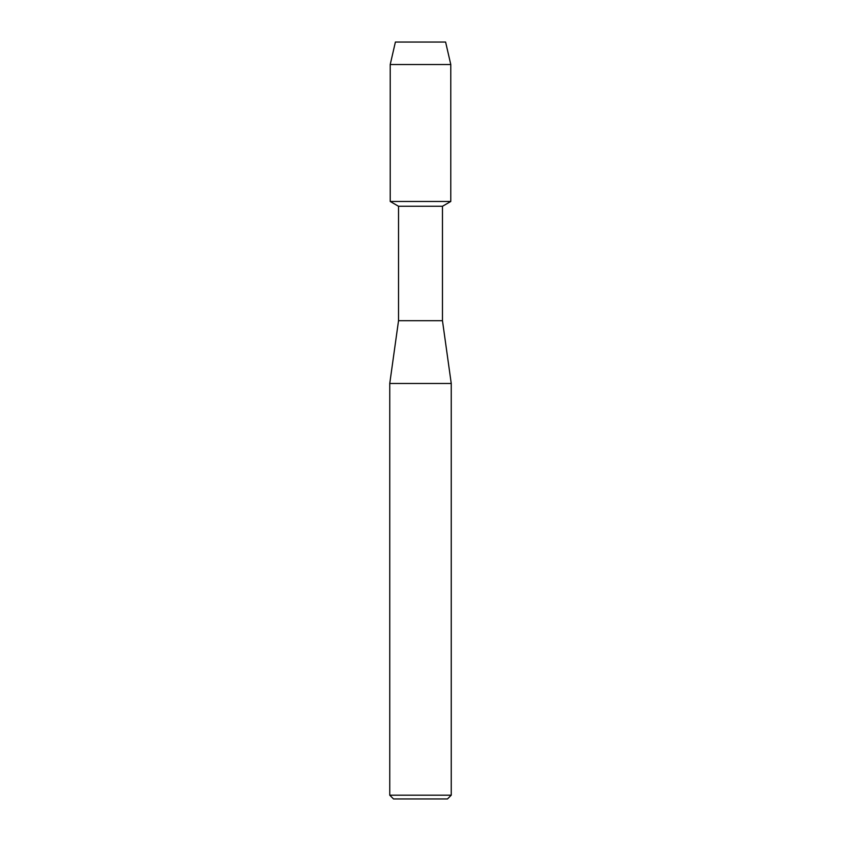 <?xml version="1.0" encoding="UTF-8"?>
<svg xmlns="http://www.w3.org/2000/svg" width="841" height="841" viewBox="0 0 841 841"><rect width="100%" height="100%" fill="white"/><g stroke="black" fill="none" stroke-linecap="round" stroke-linejoin="round"><path stroke-width="1.26" d="M445.604 42.05L395.396 42.05L445.604 42.05L450.787 64.515L450.787 201.462L420.5 201.462L450.787 201.462L442.471 206.266L442.471 320.705L451.249 383.475L451.249 795.187L389.751 795.187L393.514 798.95L447.486 798.95L451.249 795.187M442.471 320.705L398.529 320.705L398.529 206.266L442.471 206.266M398.529 320.705L389.751 383.475L451.249 383.475M395.396 42.05L390.213 64.515L390.213 201.462L420.5 201.462L390.213 201.462L398.529 206.266M390.213 64.515L450.787 64.515M389.751 383.475L389.751 795.187"/></g></svg>
